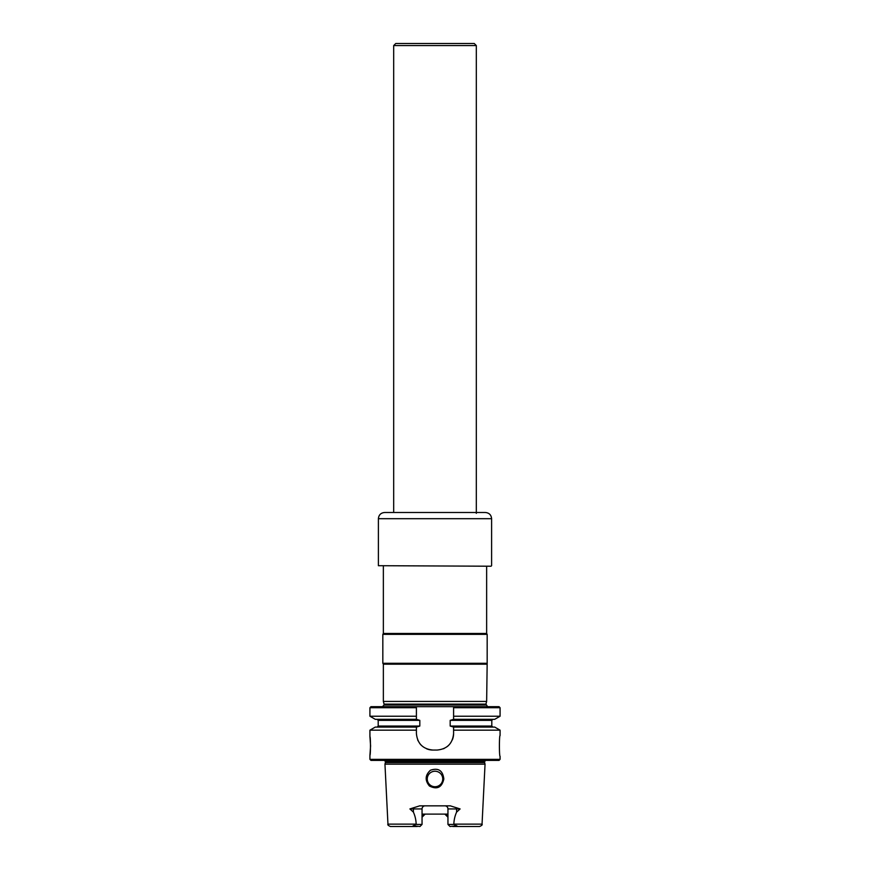 <?xml version="1.0" encoding="UTF-8"?>
<svg xmlns="http://www.w3.org/2000/svg" width="870" height="870" viewBox="0 0 870 870"><rect width="100%" height="100%" fill="white"/><g stroke="black" fill="none" stroke-linecap="round" stroke-linejoin="round"><path stroke-width="1.3" d="M487.581 706.679L485.928 704.124L384.072 704.124L383.355 701.427L486.645 701.427L487.167 663.288L382.833 663.288L383.355 664.18L486.645 664.18M383.355 566.218L383.355 633.469L486.645 633.469L486.645 566.218M486.645 633.469L487.167 634.361L382.833 634.361L382.833 663.288M487.167 634.361L487.167 663.288M447.952 814.102L422.048 814.102M416.175 824.14L413.924 825.608C412.804 825.717 412.858 825.826 414.076 825.934L419.982 826.5L422.048 824.434L422.048 808.937L409.9 808.937L413.391 812.112C415.066 815.788 415.99 819.801 416.175 824.14L387.955 824.14L384.953 764.164L485.047 764.164L484.623 762.598L385.377 762.598L384.953 764.164M409.9 808.937L419.71 805.837L450.29 805.837L460.099 808.937L456.609 808.937A3.099 1.403 90 0 1 456.706 807.806M456.076 825.608C457.196 825.717 457.141 825.826 455.923 825.934L453.825 824.14C454.01 819.79 454.945 815.777 456.609 812.112L460.099 808.937M429.432 786.012C437.066 789.851 441.873 787.502 443.83 778.987C442.808 770.515 438.349 767.59 430.454 770.222C425.125 775.126 424.777 780.39 429.432 786.012M455.923 825.934L450.018 826.5L447.952 824.434L450.018 826.5M453.825 824.14L482.045 824.14C482.611 824.749 481.784 825.532 479.566 826.5L452.759 826.5M417.241 826.5L390.434 826.5C388.216 825.532 387.389 824.749 387.955 824.14M447.952 817.202A3.099 3.099 0 0 0 446.234 814.429A3.099 3.099 0 0 1 447.952 817.202L444.853 814.102M425.147 814.102L422.048 817.202A3.099 3.099 0 0 1 424.06 814.298A3.099 3.099 0 0 0 422.048 817.202M370.587 745.927L369.924 736.629C370.642 736.085 370.642 755.78 369.924 755.225L370.587 745.927M416.404 716.227L369.924 716.227L375.296 719.327L416.404 719.327L416.404 706.679L453.596 706.679L453.596 707.712L500.076 707.712L499.043 706.679L453.596 706.679L453.596 719.327L494.704 719.327L500.076 716.227L453.596 716.227M369.924 707.712L370.957 706.679L416.404 706.679L416.404 707.712L369.924 707.712L369.924 716.227M500.076 730.18L453.596 730.18L453.596 727.081L494.704 727.081L500.076 730.18L500.076 735.596C499.184 734.965 499.184 756.867 500.076 756.258L500.076 759.358L369.924 759.358L369.924 755.225M486.036 760.195L484.623 761.424L484.623 762.598M369.924 730.18L416.404 730.18L416.404 727.081L375.296 727.081L369.924 730.18L369.924 736.629M453.596 730.18L453.596 733.53C452.617 743.578 447.115 749.092 437.066 750.06L432.934 750.06C422.896 749.103 417.393 743.589 416.404 733.53L416.404 730.18M500.076 759.358L499.043 760.391L370.957 760.391L369.924 759.358M416.404 719.327L419.818 720.36L419.818 726.048L416.404 727.081M432.934 750.06A16.53 16.53 0 0 1 426.594 748.798M421.254 745.231A16.53 16.53 0 0 1 420.014 743.839M418.089 740.805A16.53 16.53 0 0 1 417.676 739.891M453.596 733.53A16.53 16.53 0 0 1 452.324 739.881M448.746 745.22A16.53 16.53 0 0 1 447.18 746.601M444.233 748.428A16.53 16.53 0 0 1 443.417 748.787M453.596 727.081L450.181 726.048L450.181 720.36L453.596 719.327M435 786.73A7.743 7.743 0 0 0 441.71 775.105A7.743 7.743 0 0 0 428.29 775.105A7.743 7.743 0 0 0 435 786.73M456.609 812.112L456.609 808.937L447.952 808.937L447.952 824.434L453.748 824.434M442.743 778.987A7.743 7.743 0 0 0 435 771.233A7.743 7.743 0 0 0 427.257 778.987A7.743 7.743 0 0 0 435 786.73A7.743 7.743 0 0 0 442.743 778.987M416.251 824.434L422.048 824.434M422.048 808.937A3.099 3.099 0 0 1 425.147 805.837A3.099 3.099 0 0 0 422.048 808.937M447.952 808.937A3.099 3.099 0 0 0 444.853 805.837A3.099 3.099 0 0 1 447.952 808.937M383.355 701.427L383.355 664.18M491.093 566.218L378.396 565.696L491.093 566.218M491.604 518.694L378.396 518.694C378.765 514.931 380.821 512.865 384.594 512.495L485.406 512.495C489.179 512.865 491.245 514.931 491.604 518.694L491.604 565.696M393.686 45.566L395.752 43.5L474.248 43.5L476.314 45.566L393.686 45.566L393.686 512.495M476.314 45.566L476.314 513.343M485.928 705.026L384.072 705.026L382.419 706.679M484.623 761.424L385.377 761.424L385.377 762.598M492.844 719.327L491.811 720.36L450.181 720.36M419.818 720.36L378.189 720.36L378.189 726.048L377.156 727.081M419.818 726.048L378.189 726.048M491.811 720.36L491.811 726.048L450.181 726.048M413.391 812.112L413.391 808.937A3.099 1.403 90 0 0 413.293 807.806M485.928 704.124L486.645 701.427M384.072 704.124L384.072 705.026M383.355 633.469L382.833 634.361M482.045 824.14L485.047 764.164M500.076 707.712L500.076 716.227M385.377 761.424L384.138 760.184M491.811 726.048L492.844 727.081M378.189 720.36L377.156 719.327M378.396 518.694L378.396 565.696"/></g></svg>
